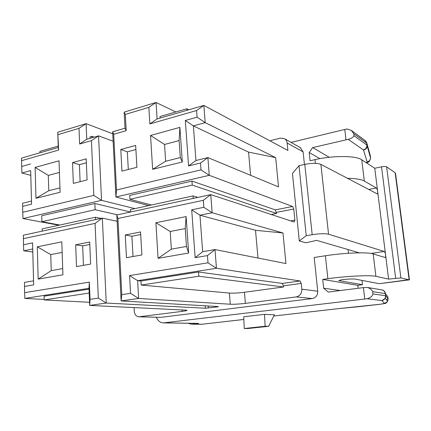 <?xml version="1.0" encoding="UTF-8"?>
<svg xmlns="http://www.w3.org/2000/svg" width="431" height="431" viewBox="0 0 431 431"><rect width="100%" height="100%" fill="white"/><g stroke="black" fill="none" stroke-linecap="round" stroke-linejoin="round"><path stroke-width="0.65" d="M319.915 158.635L309.194 152.569L312.69 147.574L329.203 157.283M148.722 205.598L115.923 196.994L209.267 175.325L292.611 206.487L293.764 209.04L294.879 220.112L290.683 220.882M276.54 213.469L275.253 209.859L191.962 181.079L129.704 195.448L129.909 199.294L192.253 185.114L276.54 213.469L271.212 214.487M90.041 299.329L98.333 298.107L106.247 303.052L102.341 218.108L23.366 235.207L23.522 244.733L32.573 242.852L33.661 284.896L24.497 286.443L24.642 292.66L89.325 282.133L90.041 299.329L89.691 305.407L106.247 303.052L205.393 308.224L217.65 306.872L217.623 306.527M312.179 234.696L304.798 164.389C311.952 163.01 317.318 163.004 320.89 164.373L377.217 193.88C377.658 193.745 377.798 192.926 377.642 191.423L385.562 254.759C385.276 252.911 384.829 251.806 384.231 251.445L328.546 234.189C324.969 233.419 319.511 233.586 312.179 234.696L306.231 235.714L299.001 165.687L292.46 173.456L299.286 240.929L306.231 235.714M59.419 172.438L48.294 175.395L35.121 167.422L35.962 198.271L48.773 190.717L59.952 187.9M35.962 198.271L60.103 192.285L59.025 160.811L35.121 167.422M116.499 189.979L113.692 134.278L112.653 131.784L115.923 196.994L116.499 189.979L201.029 169.857L200.517 163.015L188.573 165.924L185.325 120.475L193.384 125.89L248.547 152.1L275.684 157.627L205.194 122.641L193.384 125.89L195.938 160.531L207.893 157.584L278.518 186.919L275.684 157.627M48.294 175.395L48.773 190.717M95.569 219.578L95.466 217.24L42.13 228.899L42.195 231.135M347.456 178.31C355.656 178.456 361.28 179.366 364.324 181.047L376.355 187.975C376.936 188.476 377.367 189.624 377.642 191.423L374.749 168.252L361.738 159.772C356.054 155.586 332.974 155.429 315.007 159.632L310.067 160.747L309.194 152.569M75.678 244.792L89.702 242.017L90.629 264.079L76.508 266.6L75.678 244.792L82.677 245.88L83.452 265.361M359.12 306.656L336.509 308.838L380.363 304.221M380.207 304.243L384.517 303.44L387.684 301.361C384.544 304.119 387.889 302.912 380.271 304.243L359.168 306.646M90.047 138.313L89.987 136.864L91.9 136.309L94.152 137.128M91.9 136.309L91.965 137.758M197.08 117.173L205.194 122.641L203.868 105.433L157.089 118.945L156.044 102.476L148.846 107.346L149.859 123.918L196.579 110.53L197.08 117.173L185.325 120.475M186.86 110.347L186.747 108.784L159.976 116.553L160.079 118.083M175.826 111.952L156.044 102.476L124.15 112.135L125.324 114.42L148.846 107.346M248.547 152.1L250.616 175.331M373.176 253.897L375.907 276.346L388.6 279.105L385.562 254.759C385.729 256.429 385.583 257.345 385.125 257.517L373.176 253.897C367.632 251.941 344.013 252.814 325.394 255.761L314.194 257.485L317.728 291.194C317.771 295.246 315.966 297.697 312.303 298.554L160.731 317.361L138.857 316.812C136.174 316.44 134.639 314.598 134.251 311.29L134.052 307.524M156.372 317.286C157.789 320.793 160.122 322.668 163.365 322.911L367.061 298.737L381.941 300.569L385.319 298.344L385.788 295.828L388.121 299.001L386.311 299.61M358.145 288.274L357.8 285.322L322.717 279.412L323.654 288.199L328.266 292.083L363.398 287.606L367.347 287.445C370.03 288.269 371.808 289.675 372.675 291.658L372.95 293.926C372.443 296.205 370.482 297.81 367.061 298.737M89.562 302.287L44.172 299.928L89.179 293.032M89.018 289.142L44.064 296.183L44.172 299.928M312.69 147.574L348.2 139.353L363.414 149.907C365.79 149.126 366.948 147.51 366.894 145.053L367.196 145.441L366.953 143.469L370.353 155.877M291.07 142.381L346.971 128.95L351.281 130.383L353.695 133.632L353.943 135.7C353.382 137.247 351.47 138.464 348.2 139.353M323.654 288.199L340.393 290.537M196.579 110.53L203.868 105.433L287.876 150.446L287.127 142.995C286.906 141.136 286.087 139.725 284.675 138.766L280.479 138.119L269.801 140.765M374.749 168.252L381.521 166.824C383.956 166.382 385.653 166.382 386.607 166.824L395.135 172.712L395.583 173.887M409.315 279.875L379.307 283.69L409.407 279.611M79.643 144.029L79.008 128.336L86.087 123.659L86.75 139.267L79.643 144.029L91.431 140.657L98.559 135.857L101.522 200.334L93.829 195.372L22.757 212.289L22.978 218.565L101.522 200.334L134.865 208.626M304.798 164.389L299.001 165.687M395.135 172.712L409.138 279.854L400.878 277.914L386.607 166.824M39.938 152.79L39.894 151.4L58.212 146.082M86.75 139.267L98.559 135.857L113.127 141.249M31.468 201.072L31.565 204.17L22.622 206.347L22.617 203.254L31.468 201.072L30.676 170.611L21.911 173.02L30.8 175.342M87.089 179.921L86.2 158.877L72.543 162.589L73.335 183.401L87.089 179.921M86.367 162.821L79.423 164.685L72.543 162.589M357.8 285.322L362.471 284.719L338.879 280.619L341.4 279.805C347.817 279.019 352.434 278.787 355.241 279.116L379.307 283.69M362.471 284.719L361.959 280.392M79.423 164.685L80.101 181.688M375.907 276.346C370.396 274.94 346.653 276.072 327.872 278.706L322.717 279.412M31.565 204.17L30.676 170.611M112.755 133.766L86.087 123.659L57.738 132.247L58.654 150.047L21.55 160.677L21.911 173.02M91.431 140.657L93.829 195.372M22.622 206.347L22.757 212.289M79.008 128.336L58.126 134.612M30.52 163.979L21.685 166.463M21.55 160.677L21.561 158.102L58.26 147.499L58.654 150.047M58.26 147.499L57.738 132.247M180.303 157.568L182.308 161.97L179.894 127.366L179.129 140.581L164.55 144.466L165.639 161.264L180.303 157.568L179.129 140.581M182.308 161.97L152.633 169.329L150.564 135.479L164.55 144.466M152.633 169.329L165.639 161.264M388.6 279.105L400.878 277.914M157.089 118.945L149.859 123.918M59.785 225.036L41.92 221.706L95.132 209.725L117.512 214.821M133.007 256.52L131.908 236.242L140.711 234.523M120.804 149.476L135.668 145.436L136.907 167.314L121.93 171.102L120.804 149.476L127.344 151.831L135.9 149.53M95.466 217.24L100.951 218.409M299.286 240.929L305.978 242.772L316.672 240.369L359.276 252.841M128.298 169.491L127.344 151.831M89.804 244.485L82.677 245.88M62.156 252.394L50.75 254.597L51.246 270.625L62.71 268.578M125.324 114.42L126.208 130.69L113.692 134.278M179.894 127.366L150.564 135.479M112.653 131.784L125.012 128.212L126.208 130.69M130.469 212.02L94.858 203.486L41.748 215.742L41.92 221.706M22.978 218.565L58.875 225.235M125.012 128.212L124.15 112.135M201.029 169.857L209.267 175.325L207.893 157.584L200.517 163.015M195.938 160.531L188.573 165.924M304.437 164.47L303.122 151.901L300.229 147.558M94.858 203.486L95.132 209.725M98.333 298.107L95.057 223.393L102.341 218.108L117.14 221.292M23.376 238.677L95.057 223.393M38.17 279.099L37.287 246.818L61.795 241.839L62.926 274.811L38.17 279.099L51.246 270.625M89.325 282.133L88.985 288.328L89.691 305.407L186.892 310.196C187.307 310.514 185.734 310.902 182.178 311.371L138.857 316.812M140.969 281.001L141.201 285.058L229.373 293.069C233.246 293.301 238.268 293.037 244.447 292.272L283.555 286.971L283.447 285.834L282.262 283.431L198.519 271.983L140.969 281.001L137.64 280.667L129.596 275.576L207.995 262.813L216.443 268.265L300.078 280.969L301.242 283.409L301.819 289.174C301.851 293.43 299.96 296.011 296.156 296.921L245.379 303.359C239.183 304.081 234.146 304.372 230.267 304.232L138.62 298.441L137.64 280.667L216.443 268.265L214.999 249.571L285.936 263.556L282.978 232.972L212.154 212.758L210.754 194.634L294.168 222.024L294.879 220.112M121.774 294.648L121.133 300.93L138.62 298.441L130.534 293.355L121.774 294.648L117.938 218.512L116.823 214.972L121.133 300.93L218.425 306.57L217.65 306.872M23.522 244.733L23.732 250.804L32.713 248.989L33.543 280.845L24.475 282.407L24.497 286.443M32.573 242.852L32.713 248.989M33.661 284.896L33.543 280.845M163.365 322.911L198.621 323.401L191.633 324.15L189.414 323.703L189.387 323.315M268.637 326.299L274.385 314.786L264.505 314.355L243.73 316.78L244.248 328.508L265.13 326.262L268.637 326.299L247.906 328.524L244.248 328.508M264.505 314.355L265.13 326.262M188.616 323.304L189.414 323.703M88.985 288.328L24.853 298.424L44.161 299.443M24.642 292.66L24.853 298.424M116.823 214.972L210.754 194.634L203.308 200.302L203.836 207.295L212.154 212.758L199.968 215.214L191.709 209.811L195.13 257.673L207.456 255.599L214.999 249.571L202.656 251.699L195.13 257.673M348.059 249.554L348.485 253.261M32.794 252L23.732 250.804M129.596 275.576L130.534 293.355M207.995 262.813L207.456 255.599M191.709 209.811L203.836 207.295M203.308 200.302L117.938 218.512M158.069 258.325L188.659 253.024L186.117 216.594L155.893 222.73L158.069 258.325L171.349 249.145L186.461 246.44L185.222 228.575L170.202 231.485L171.349 249.145M125.265 234.976L126.455 257.69L141.869 254.936L140.565 231.948L125.265 234.976L131.908 236.242M282.978 232.972L255.513 230.289L199.968 215.214L202.656 251.699M191.962 181.079L192.253 185.114M151.443 205L129.909 199.294M37.287 246.818L50.75 254.597M186.747 108.784L188.751 109.803M186.117 216.594L185.222 228.575M155.893 222.73L170.202 231.485M188.659 253.024L186.461 246.44M255.513 230.289L257.986 258.045M130.598 211.993L130.469 209.585L193.029 195.911L197.877 197.42M193.029 195.911L193.212 198.432M141.201 285.058L198.826 276.228L283.555 286.971M198.519 271.983L198.826 276.228M293.764 209.04L276.433 212.375M208.362 308.052L208.205 305.978M320.89 164.373L328.546 234.189M372.675 291.658L385.244 293.586L385.772 295.811L385.319 298.344L387.684 301.361L388.121 299.001L387.873 296.986L385.524 293.678L385.772 295.811L385.524 293.678C385.228 291.911 384.22 290.704 382.518 290.052M376.355 187.975L368.726 189.473M384.517 303.44L381.941 300.569M364.739 298.979L363.398 287.606M344.778 129.359L346.001 139.752M363.414 149.907L363.516 150.036C365.709 149.541 366.943 148.226 367.223 146.104L370.558 157.536L370.326 155.677M363.516 150.036L367.099 161.846C369.157 161.388 370.321 160.16 370.579 158.161L370.531 157.988M385.244 293.586L385.503 293.662C384.447 291.243 383.493 290.052 382.647 290.085L381.871 289.864C383.768 290.365 384.888 291.609 385.244 293.586M338.879 280.619L338.841 280.322M353.943 135.7L366.894 145.053L366.544 142.171M353.695 133.632L366.652 143.081L365.03 140.484M367.099 161.846L366.382 162.799M372.95 293.926L385.513 295.741C385.578 298.381 384.355 299.987 381.844 300.542M325.394 255.761L327.872 278.706M381.554 289.81L367.347 287.445M292.611 206.487L275.253 209.859M395.663 278.178L381.521 166.824M364.324 181.047L361.738 159.772M315.406 163.36L315.007 159.632M303.122 151.901L287.127 142.995M384.231 251.445L371.053 253.428M139.504 316.78L160.731 317.361M296.156 296.921L312.303 298.554M205.393 308.224L205.215 305.805M164.313 322.867L198.621 323.401M192.501 324.112L202.247 324.231L243.849 319.446M336.509 308.838L273.771 316.02L336.676 308.838M182.076 309.824L182.178 311.371M301.819 289.174L317.728 291.194M300.078 280.969L282.262 283.431M301.242 283.409L283.447 285.834M229.373 293.069L230.267 304.232M244.447 292.272L245.379 303.359M351.281 130.383L365.45 140.786L366.926 143.399L367.223 146.104L370.579 158.161C368.758 163.613 368.457 161.469 366.695 162.999M300.746 147.849L284.675 138.766M409.434 279.827L395.496 173.235M243.849 319.468L202.247 324.231M191.633 324.15L201.137 324.279"/></g></svg>
